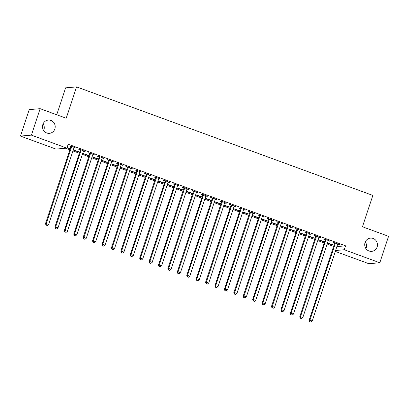 <?xml version="1.0" encoding="UTF-8"?>
<svg xmlns="http://www.w3.org/2000/svg" width="409" height="409" viewBox="0 0 409 409"><rect width="100%" height="100%" fill="white"/><g stroke="black" fill="none" stroke-linecap="round" stroke-linejoin="round"><path stroke-width="0.61" d="M43.093 123.815A6.646 6.37 -94.9 0 1 43.937 129.852A6.646 6.37 -94.9 0 1 43.671 130.537M54.878 128.912A6.646 6.37 -94.9 0 1 49.423 133.329A6.646 6.37 -94.9 0 1 42.827 124.5A6.646 6.37 -94.9 0 1 48.282 120.082A6.646 6.37 -94.9 0 1 54.878 128.912M365.329 241.852A6.646 6.37 -94.9 0 1 366.173 247.89A6.646 6.37 -94.9 0 1 365.907 248.575M377.113 246.949A6.646 6.37 -94.9 0 1 371.658 251.366A6.646 6.37 -94.9 0 1 365.063 242.537A6.646 6.37 -94.9 0 1 370.518 238.12A6.646 6.37 -94.9 0 1 377.113 246.949M65.665 148.242L69.924 149.801M72.92 150.901L79.341 153.252M82.337 154.351L88.758 156.703M91.754 157.797L98.175 160.154M101.171 161.248L107.593 163.6M110.588 164.699L117.01 167.051M120.006 168.145L126.427 170.502M129.418 171.596L135.844 173.948M138.835 175.047L145.256 177.399M148.252 178.498L154.674 180.85M157.669 181.944L164.091 184.295M167.087 185.395L173.508 187.746M176.504 188.846L182.925 191.197M185.921 192.291L192.342 194.643M195.338 195.742L201.76 198.094M204.751 199.193L211.177 201.545M214.168 202.639L220.589 204.996M223.585 206.09L230.006 208.442M233.002 209.541L239.423 211.893M242.419 212.992L248.841 215.344M251.837 216.438L258.258 218.789M261.254 219.889L267.675 222.24M270.671 223.34L277.092 225.691M280.083 226.785L286.51 229.137M289.5 230.236L295.922 232.588M298.918 233.687L305.339 236.039M308.335 237.133L314.756 239.485M317.752 240.584L324.173 242.936M327.169 244.035L333.591 246.387M55.951 149.075L20.45 136.074L31.391 135.134L66.892 148.14L55.951 149.075M31.391 135.134L40.138 108.687L29.197 109.627L20.45 136.074M56.739 114.771L65.644 87.838L76.585 86.897L372.834 195.415L362.466 226.76L388.55 236.315L379.803 262.762L368.862 263.698L335.288 251.402M78.605 151.678L78.508 151.979L79.244 151.913L73.262 149.873M78.508 151.979L73.206 150.037M84.52 151.172L84.418 151.468L85.159 151.407L79.51 149.336L78.768 149.403L80.292 149.96M84.418 151.468L83.436 151.11M97.439 158.58L97.337 158.876L98.078 158.815L92.091 156.77M97.337 158.876L92.04 156.933M103.349 158.068L103.252 158.37L103.993 158.303L98.344 156.238L97.603 156.299L99.126 156.857M103.252 158.37L102.265 158.007M116.268 165.476L116.171 165.773L116.913 165.711L110.926 163.672M116.171 165.773L110.875 163.835M122.184 164.97L122.087 165.267L122.823 165.205L117.173 163.135L116.437 163.196L117.961 163.758M122.087 165.267L121.1 164.909M135.103 172.373L135.006 172.675L135.742 172.608L129.76 170.568M135.006 172.675L129.704 170.732M141.018 171.867L140.921 172.169L141.657 172.102L136.008 170.032L135.267 170.098L136.795 170.655M140.921 172.169L139.934 171.806M153.937 179.275L153.84 179.571L154.576 179.51L148.595 177.47M153.84 179.571L148.539 177.629M159.853 178.769L159.75 179.065L160.492 178.999L154.842 176.933L154.101 176.995L155.624 177.552M159.75 179.065L158.769 178.702M172.772 186.172L172.67 186.473L173.411 186.407L167.424 184.367M172.67 186.473L167.373 184.531M178.682 185.666L178.585 185.962L179.326 185.901L173.677 183.83L172.935 183.892L174.459 184.454M178.585 185.962L177.598 185.604M191.601 193.074L191.504 193.37L192.245 193.309L186.259 191.264M191.504 193.37L186.207 191.427M197.516 192.562L197.419 192.864L198.155 192.797L192.506 190.727L191.77 190.793L193.293 191.351M197.419 192.864L196.432 192.501M210.436 199.97L210.338 200.267L211.075 200.206L205.093 198.166M210.338 200.267L205.037 198.329M216.351 199.464L216.254 199.761L216.99 199.699L211.341 197.629L210.599 197.69L212.128 198.247M216.254 199.761L215.267 199.398M229.27 206.867L229.173 207.169L229.909 207.102L223.927 205.062M229.173 207.169L223.871 205.226M235.185 206.361L235.083 206.657L235.824 206.596L230.175 204.526L229.434 204.592L230.957 205.149M235.083 206.657L234.101 206.3M248.105 213.769L248.002 214.065L248.744 214.004L242.757 211.959M248.002 214.065L242.706 212.123M254.015 213.263L253.917 213.559L254.659 213.493L249.004 211.427L248.268 211.489L249.792 212.046M253.917 213.559L252.931 213.196M266.934 220.666L266.837 220.962L267.578 220.901L261.591 218.861M266.837 220.962L261.54 219.025M272.849 220.16L272.752 220.456L273.488 220.395L267.839 218.324L267.103 218.386L268.626 218.948M272.752 220.456L271.765 220.098M285.768 227.568L285.671 227.864L286.407 227.798L280.426 225.758M285.671 227.864L280.369 225.921M291.683 227.056L291.586 227.358L292.323 227.292L286.673 225.221L285.932 225.287L287.461 225.845M291.586 227.358L290.6 226.995M304.603 234.464L304.506 234.761L305.242 234.7L299.26 232.66M304.506 234.761L299.204 232.823M310.518 233.958L310.416 234.255L311.157 234.193L305.508 232.123L304.766 232.184L306.29 232.741M310.416 234.255L309.434 233.892M323.437 241.361L323.335 241.663L324.076 241.596L318.09 239.556M323.335 241.663L318.038 239.72M329.347 240.855L329.25 241.152L329.991 241.09L324.337 239.02L323.601 239.086L325.124 239.643M329.25 241.152L328.263 240.794M336.883 246.586L345.6 245.84L68.185 144.219L66.892 148.14M338.764 244.306L338.667 244.602L339.404 244.541L333.754 242.471L333.018 242.532L334.542 243.089M338.667 244.602L337.681 244.245M332.849 244.812L332.752 245.109L333.493 245.047L327.507 243.007M332.752 245.109L327.456 243.171M319.93 237.404L319.833 237.706L320.574 237.639L314.925 235.569L314.184 235.635L315.707 236.192M319.833 237.706L318.846 237.343M314.02 237.915L313.918 238.212L314.659 238.15L308.677 236.105M313.918 238.212L308.621 236.269M301.101 230.507L300.998 230.804L301.74 230.742L296.09 228.672L295.349 228.738L296.873 229.296M300.998 230.804L300.017 230.446M295.186 231.013L295.088 231.315L295.825 231.249L289.843 229.209M295.088 231.315L289.787 229.372M282.266 223.611L282.169 223.907L282.905 223.846L277.256 221.775L276.52 221.836L278.043 222.394M282.169 223.907L281.182 223.544M276.351 224.117L276.254 224.413L276.995 224.352L271.009 222.312M276.254 224.413L270.952 222.476M263.432 216.709L263.335 217.01L264.071 216.944L258.422 214.873L257.685 214.94L259.209 215.497M263.335 217.01L262.348 216.647M257.517 217.215L257.419 217.516L258.161 217.45L252.174 215.41M257.419 217.516L252.123 215.574M244.597 209.812L244.5 210.108L245.242 210.047L239.592 207.976L238.851 208.038L240.374 208.6M244.5 210.108L243.513 209.751M238.687 210.318L238.585 210.615L239.326 210.553L233.345 208.513M238.585 210.615L233.288 208.677M225.768 202.91L225.666 203.212L226.407 203.145L220.758 201.08L220.016 201.141L221.54 201.698M225.666 203.212L224.684 202.849M219.853 203.421L219.756 203.718L220.492 203.656L214.51 201.611M219.756 203.718L214.454 201.775M206.934 196.013L206.836 196.31L207.573 196.248L201.923 194.178L201.187 194.244L202.711 194.802M206.836 196.31L205.85 195.952M201.018 196.519L200.921 196.821L201.663 196.755L195.676 194.715M200.921 196.821L195.625 194.878M188.099 189.116L188.002 189.413L188.743 189.352L183.089 187.281L182.353 187.342L183.876 187.9M188.002 189.413L187.015 189.05M182.184 189.623L182.087 189.919L182.828 189.858L176.841 187.818M182.087 189.919L176.79 187.982M169.265 182.215L169.168 182.516L169.909 182.45L164.26 180.379L163.518 180.446L165.042 181.003M169.168 182.516L168.181 182.153M163.355 182.726L163.252 183.022L163.994 182.956L158.012 180.916M163.252 183.022L157.956 181.08M150.435 175.318L150.333 175.614L151.074 175.553L145.425 173.482L144.684 173.544L146.207 174.106M150.333 175.614L149.351 175.256M144.52 175.824L144.423 176.121L145.159 176.059L139.178 174.019M144.423 176.121L139.121 174.183M131.601 168.421L131.504 168.718L132.24 168.651L126.591 166.586L125.854 166.647L127.378 167.204M131.504 168.718L130.517 168.355M125.686 168.927L125.589 169.224L126.33 169.162L120.343 167.117M125.589 169.224L120.292 167.281M112.766 161.519L112.669 161.816L113.411 161.754L107.756 159.684L107.02 159.75L108.543 160.308M112.669 161.816L111.683 161.458M106.856 162.025L106.754 162.327L107.495 162.261L101.509 160.221M106.754 162.327L101.458 160.384M93.932 154.622L93.835 154.919L94.576 154.858L88.927 152.787L88.186 152.848L89.709 153.406M93.835 154.919L92.853 154.556M88.022 155.129L87.92 155.425L88.661 155.364L82.679 153.324M87.92 155.425L82.623 153.487M75.103 147.721L75 148.022L75.742 147.956L70.092 145.885L69.351 145.952L70.875 146.509M75 148.022L74.019 147.659M69.187 148.232L69.09 148.528L69.827 148.462L67.112 147.47M69.09 148.528L67.015 147.767M345.6 245.84L344.301 249.756L379.803 262.762M40.138 108.687L66.222 118.242L76.585 86.897M335.584 250.507L344.301 249.756M335.237 243.585L334.496 243.646L309.163 320.247L309.904 320.181L335.237 243.585A1.038 0.997 85.1 0 0 335.288 243.191L335.278 243.028M309.966 321.735L310.906 322.077L309.966 321.735L309.904 320.181L312.256 321.045L337.589 244.444A1.038 0.997 85.1 0 1 337.778 244.107L337.88 243.979M334.496 243.646A1.038 0.997 85.1 0 0 334.547 243.258L334.526 242.752M309.163 320.247L309.669 321.76M310.906 322.077L312.256 321.045M325.82 240.134L325.078 240.195L299.746 316.796L300.487 316.73L325.82 240.134A1.038 0.997 85.1 0 0 325.871 239.74L325.866 239.577M300.549 318.284L301.489 318.626L300.549 318.284L300.487 316.73L302.839 317.594L328.171 240.998A1.038 0.997 85.1 0 1 328.361 240.656L328.463 240.533M325.078 240.195A1.038 0.997 85.1 0 0 325.135 239.807L325.109 239.301M299.746 316.796L300.252 318.309M301.489 318.626L302.839 317.594M316.402 236.683L315.661 236.75L290.329 313.345L291.07 313.284L316.402 236.683A1.038 0.997 85.1 0 0 316.454 236.295L316.448 236.131M291.131 314.833L292.077 315.181L291.131 314.833L291.07 313.284L293.422 314.143L318.754 237.547A1.038 0.997 85.1 0 1 318.943 237.205L319.051 237.082M315.661 236.75A1.038 0.997 85.1 0 0 315.717 236.356L315.692 235.855M290.329 313.345L290.84 314.858M292.077 315.181L293.422 314.143M306.985 233.232L306.249 233.299L280.911 309.899L281.653 309.833L306.985 233.232A1.038 0.997 85.1 0 0 307.036 232.844L307.031 232.68M281.714 311.382L282.66 311.73L281.714 311.382L281.653 309.833L284.01 310.697L309.342 234.096A1.038 0.997 85.1 0 1 309.531 233.759L309.633 233.631M306.249 233.299A1.038 0.997 85.1 0 0 306.3 232.905L306.275 232.404M280.911 309.899L281.423 311.407M282.66 311.73L284.01 310.697M297.568 229.786L296.832 229.848L271.499 306.448L272.236 306.382L297.568 229.786A1.038 0.997 85.1 0 0 297.624 229.393L297.614 229.229M272.302 307.936L273.243 308.279L272.302 307.936L272.236 306.382L274.592 307.246L299.925 230.645A1.038 0.997 85.1 0 1 300.114 230.308L300.216 230.185M296.832 229.848A1.038 0.997 85.1 0 0 296.883 229.459L296.857 228.953M271.499 306.448L272.005 307.962M273.243 308.279L274.592 307.246M288.151 226.335L287.415 226.402L262.082 302.997L262.818 302.936L288.151 226.335A1.038 0.997 85.1 0 0 288.207 225.947L288.197 225.783M262.885 304.485L263.825 304.833L262.885 304.485L262.818 302.936L265.175 303.795L290.508 227.199A1.038 0.997 85.1 0 1 290.697 226.857L290.799 226.734M287.415 226.402A1.038 0.997 85.1 0 0 287.466 226.008L287.44 225.502M262.082 302.997L262.588 304.511M263.825 304.833L265.175 303.795M278.733 222.885L277.997 222.951L252.665 299.546L253.401 299.485L278.733 222.885A1.038 0.997 85.1 0 0 278.79 222.496L278.78 222.332M253.468 301.034L254.408 301.382L253.468 301.034L253.401 299.485L255.758 300.349L281.09 223.749A1.038 0.997 85.1 0 1 281.28 223.406L281.382 223.283M277.997 222.951A1.038 0.997 85.1 0 0 278.048 222.557L278.023 222.056M252.665 299.546L253.171 301.06M254.408 301.382L255.758 300.349M269.321 219.439L268.58 219.5L243.248 296.101L243.989 296.034L269.321 219.439A1.038 0.997 85.1 0 0 269.373 219.045L269.362 218.881M244.05 297.588L244.991 297.931L244.05 297.588L243.989 296.034L246.341 296.898L271.673 220.298A1.038 0.997 85.1 0 1 271.862 219.96L271.965 219.838M268.58 219.5A1.038 0.997 85.1 0 0 268.631 219.112L268.611 218.605M243.248 296.101L243.754 297.614M244.991 297.931L246.341 296.898M259.904 215.988L259.163 216.049L233.83 292.65L234.572 292.588L259.904 215.988A1.038 0.997 85.1 0 0 259.955 215.599L259.95 215.436M234.633 294.137L235.574 294.48L234.633 294.137L234.572 292.588L236.923 293.447L262.256 216.852A1.038 0.997 85.1 0 1 262.445 216.509L262.547 216.387M259.163 216.049A1.038 0.997 85.1 0 0 259.214 215.661L259.194 215.154M233.83 292.65L234.337 294.163M235.574 294.48L236.923 293.447M250.487 212.537L249.746 212.603L224.413 289.199L225.154 289.137L250.487 212.537A1.038 0.997 85.1 0 0 250.538 212.148L250.533 211.985M225.216 290.687L226.157 291.034L225.216 290.687L225.154 289.137L227.506 290.001L252.839 213.401A1.038 0.997 85.1 0 1 253.028 213.058L253.13 212.936M249.746 212.603A1.038 0.997 85.1 0 0 249.802 212.21L249.776 211.709M224.413 289.199L224.919 290.712M226.157 291.034L227.506 290.001M241.07 209.091L240.328 209.152L214.996 285.753L215.737 285.686L241.07 209.091A1.038 0.997 85.1 0 0 241.121 208.697L241.116 208.534M215.799 287.241L216.744 287.583L215.799 287.241L215.737 285.686L218.089 286.551L243.421 209.95A1.038 0.997 85.1 0 1 243.611 209.612L243.718 209.49M240.328 209.152A1.038 0.997 85.1 0 0 240.385 208.764L240.359 208.258M214.996 285.753L215.507 287.266M216.744 287.583L218.089 286.551M231.652 205.64L230.916 205.701L205.584 282.302L206.32 282.241L231.652 205.64A1.038 0.997 85.1 0 0 231.704 205.252L231.698 205.083M206.381 283.79L207.327 284.132L206.381 283.79L206.32 282.241L208.677 283.1L234.009 206.504A1.038 0.997 85.1 0 1 234.199 206.162L234.301 206.039M230.916 205.701A1.038 0.997 85.1 0 0 230.967 205.313L230.942 204.807M205.584 282.302L206.09 283.815M207.327 284.132L208.677 283.1M222.235 202.189L221.499 202.256L196.167 278.851L196.903 278.79L222.235 202.189A1.038 0.997 85.1 0 0 222.291 201.801L222.281 201.637M196.969 280.339L197.91 280.686L196.969 280.339L196.903 278.79L199.26 279.654L224.592 203.053A1.038 0.997 85.1 0 1 224.781 202.711L224.884 202.588M221.499 202.256A1.038 0.997 85.1 0 0 221.55 201.862L221.525 201.361M196.167 278.851L196.673 280.364M197.91 280.686L199.26 279.654M212.818 198.743L212.082 198.805L186.749 275.405L187.486 275.339L212.818 198.743A1.038 0.997 85.1 0 0 212.874 198.35L212.864 198.186M187.552 276.893L188.493 277.236L187.552 276.893L187.486 275.339L189.842 276.203L215.175 199.602A1.038 0.997 85.1 0 1 215.364 199.265L215.466 199.137M212.082 198.805A1.038 0.997 85.1 0 0 212.133 198.416L212.107 197.91M186.749 275.405L187.256 276.919M188.493 277.236L189.842 276.203M203.406 195.292L202.665 195.354L177.332 271.954L178.068 271.888L203.406 195.292A1.038 0.997 85.1 0 0 203.457 194.899L203.447 194.735M178.135 273.442L179.076 273.785L178.135 273.442L178.068 271.888L180.425 272.752L205.758 196.156A1.038 0.997 85.1 0 1 205.947 195.814L206.049 195.691M202.665 195.354A1.038 0.997 85.1 0 0 202.716 194.965L202.69 194.459M177.332 271.954L177.838 273.468M179.076 273.785L180.425 272.752M193.989 191.841L193.247 191.908L167.915 268.503L168.656 268.442L193.989 191.841A1.038 0.997 85.1 0 0 194.04 191.453L194.03 191.289M168.718 269.991L169.658 270.339L168.718 269.991L168.656 268.442L171.008 269.301L196.34 192.705A1.038 0.997 85.1 0 1 196.53 192.363L196.632 192.24M193.247 191.908A1.038 0.997 85.1 0 0 193.299 191.514L193.278 191.008M167.915 268.503L168.421 270.017M169.658 270.339L171.008 269.301M184.571 188.391L183.83 188.457L158.498 265.052L159.239 264.991L184.571 188.391A1.038 0.997 85.1 0 0 184.623 188.002L184.617 187.838M159.3 266.54L160.241 266.888L159.3 266.54L159.239 264.991L161.591 265.855L186.923 189.255A1.038 0.997 85.1 0 1 187.112 188.912L187.215 188.789M183.83 188.457A1.038 0.997 85.1 0 0 183.886 188.063L183.861 187.562M158.498 265.052L159.004 266.566M160.241 266.888L161.591 265.855M175.154 184.945L174.413 185.006L149.081 261.607L149.822 261.54L175.154 184.945A1.038 0.997 85.1 0 0 175.205 184.551L175.2 184.387M149.883 263.094L150.824 263.437L149.883 263.094L149.822 261.54L152.174 262.404L177.506 185.804A1.038 0.997 85.1 0 1 177.695 185.466L177.803 185.343M174.413 185.006A1.038 0.997 85.1 0 0 174.469 184.617L174.444 184.111M149.081 261.607L149.587 263.12M150.824 263.437L152.174 262.404M165.737 181.494L164.996 181.555L139.663 258.156L140.405 258.094L165.737 181.494A1.038 0.997 85.1 0 0 165.788 181.105L165.783 180.942M140.466 259.643L141.412 259.991L140.466 259.643L140.405 258.094L142.756 258.953L168.089 182.358A1.038 0.997 85.1 0 1 168.278 182.015L168.385 181.893M164.996 181.555A1.038 0.997 85.1 0 0 165.052 181.167L165.026 180.66M139.663 258.156L140.175 259.669M141.412 259.991L142.756 258.953M156.32 178.043L155.584 178.109L130.251 254.705L130.987 254.643L156.32 178.043A1.038 0.997 85.1 0 0 156.371 177.654L156.366 177.491M131.054 256.192L131.995 256.54L131.054 256.192L130.987 254.643L133.344 255.507L158.677 178.907A1.038 0.997 85.1 0 1 158.866 178.564L158.968 178.442M155.584 178.109A1.038 0.997 85.1 0 0 155.635 177.716L155.609 177.215M130.251 254.705L130.757 256.218M131.995 256.54L133.344 255.507M146.903 174.597L146.166 174.658L120.834 251.259L121.57 251.192L146.903 174.597A1.038 0.997 85.1 0 0 146.959 174.203L146.949 174.04M121.637 252.747L122.577 253.089L121.637 252.747L121.57 251.192L123.927 252.056L149.259 175.456A1.038 0.997 85.1 0 1 149.449 175.118L149.551 174.996M146.166 174.658A1.038 0.997 85.1 0 0 146.218 174.27L146.192 173.764M120.834 251.259L121.34 252.772M122.577 253.089L123.927 252.056M137.485 171.146L136.749 171.207L111.417 247.808L112.153 247.747L137.485 171.146A1.038 0.997 85.1 0 0 137.542 170.757L137.531 170.589M112.219 249.296L113.16 249.638L112.219 249.296L112.153 247.747L114.51 248.606L139.842 172.01A1.038 0.997 85.1 0 1 140.031 171.668L140.134 171.545M136.749 171.207A1.038 0.997 85.1 0 0 136.8 170.819L136.775 170.313M111.417 247.808L111.923 249.321M113.16 249.638L114.51 248.606M128.073 167.695L127.332 167.762L101.999 244.357L102.741 244.296L128.073 167.695A1.038 0.997 85.1 0 0 128.124 167.307L128.114 167.143M102.802 245.845L103.743 246.192L102.802 245.845L102.741 244.296L105.093 245.16L130.425 168.559A1.038 0.997 85.1 0 1 130.614 168.217L130.716 168.094M127.332 167.762A1.038 0.997 85.1 0 0 127.383 167.368L127.357 166.867M101.999 244.357L102.506 245.87M103.743 246.192L105.093 245.16M118.656 164.249L117.915 164.311L92.582 240.911L93.324 240.845L118.656 164.249A1.038 0.997 85.1 0 0 118.707 163.856L118.697 163.692M93.385 242.399L94.326 242.742L93.385 242.399L93.324 240.845L95.675 241.709L121.008 165.108A1.038 0.997 85.1 0 1 121.197 164.771L121.299 164.643M117.915 164.311A1.038 0.997 85.1 0 0 117.966 163.922L117.945 163.416M92.582 240.911L93.088 242.425M94.326 242.742L95.675 241.709M109.239 160.798L108.497 160.86L83.165 237.46L83.906 237.399L109.239 160.798A1.038 0.997 85.1 0 0 109.29 160.405L109.285 160.241M83.968 238.948L84.908 239.291L83.968 238.948L83.906 237.399L86.258 238.258L111.591 161.662A1.038 0.997 85.1 0 1 111.78 161.32L111.882 161.197M108.497 160.86A1.038 0.997 85.1 0 0 108.554 160.471L108.528 159.965M83.165 237.46L83.671 238.974M84.908 239.291L86.258 238.258M99.822 157.347L99.08 157.414L73.748 234.009L74.489 233.948L99.822 157.347A1.038 0.997 85.1 0 0 99.873 156.959L99.868 156.795M74.55 235.497L75.491 235.845L74.55 235.497L74.489 233.948L76.841 234.807L102.173 158.211A1.038 0.997 85.1 0 1 102.362 157.869L102.47 157.746M99.08 157.414A1.038 0.997 85.1 0 0 99.136 157.02L99.111 156.519M73.748 234.009L74.254 235.523M75.491 235.845L76.841 234.807M90.404 153.902L89.663 153.963L64.331 230.564L65.072 230.497L90.404 153.902A1.038 0.997 85.1 0 0 90.455 153.508L90.45 153.344M65.133 232.051L66.079 232.394L65.133 232.051L65.072 230.497L67.424 231.361L92.761 154.76A1.038 0.997 85.1 0 1 92.945 154.423L93.053 154.295M89.663 153.963A1.038 0.997 85.1 0 0 89.719 153.574L89.694 153.068M64.331 230.564L64.842 232.072M66.079 232.394L67.424 231.361M80.987 150.451L80.251 150.512L54.918 227.113L55.655 227.046L80.987 150.451A1.038 0.997 85.1 0 0 81.043 150.057L81.033 149.893M55.721 228.6L56.662 228.943L55.721 228.6L55.655 227.046L58.012 227.91L83.344 151.31A1.038 0.997 85.1 0 1 83.533 150.972L83.635 150.849M80.251 150.512A1.038 0.997 85.1 0 0 80.302 150.123L80.276 149.617M54.918 227.113L55.425 228.626M56.662 228.943L58.012 227.91M71.57 147L70.834 147.066L45.501 223.662L46.237 223.6L71.57 147A1.038 0.997 85.1 0 0 71.626 146.611L71.616 146.448M46.304 225.149L47.245 225.497L46.304 225.149L46.237 223.6L48.594 224.459L73.927 147.864A1.038 0.997 85.1 0 1 74.116 147.521L74.218 147.398M70.834 147.066A1.038 0.997 85.1 0 0 70.885 146.673L70.859 146.166M45.501 223.662L46.007 225.175M47.245 225.497L48.594 224.459M335.288 243.191L334.547 243.258M325.871 239.74L325.135 239.807M316.454 236.295L315.717 236.356M307.036 232.844L306.3 232.905M297.624 229.393L296.883 229.459M288.207 225.947L287.466 226.008M278.79 222.496L278.048 222.557M269.373 219.045L268.631 219.112M259.955 215.599L259.214 215.661M250.538 212.148L249.802 212.21M241.121 208.697L240.385 208.764M231.704 205.252L230.967 205.313M222.291 201.801L221.55 201.862M212.874 198.35L212.133 198.416M203.457 194.899L202.716 194.965M194.04 191.453L193.299 191.514M184.623 188.002L183.886 188.063M175.205 184.551L174.469 184.617M165.788 181.105L165.052 181.167M156.371 177.654L155.635 177.716M146.959 174.203L146.218 174.27M137.542 170.757L136.8 170.819M128.124 167.307L127.383 167.368M118.707 163.856L117.966 163.922M109.29 160.405L108.554 160.471M99.873 156.959L99.136 157.02M90.455 153.508L89.719 153.574M81.043 150.057L80.302 150.123M71.626 146.611L70.885 146.673"/></g></svg>
